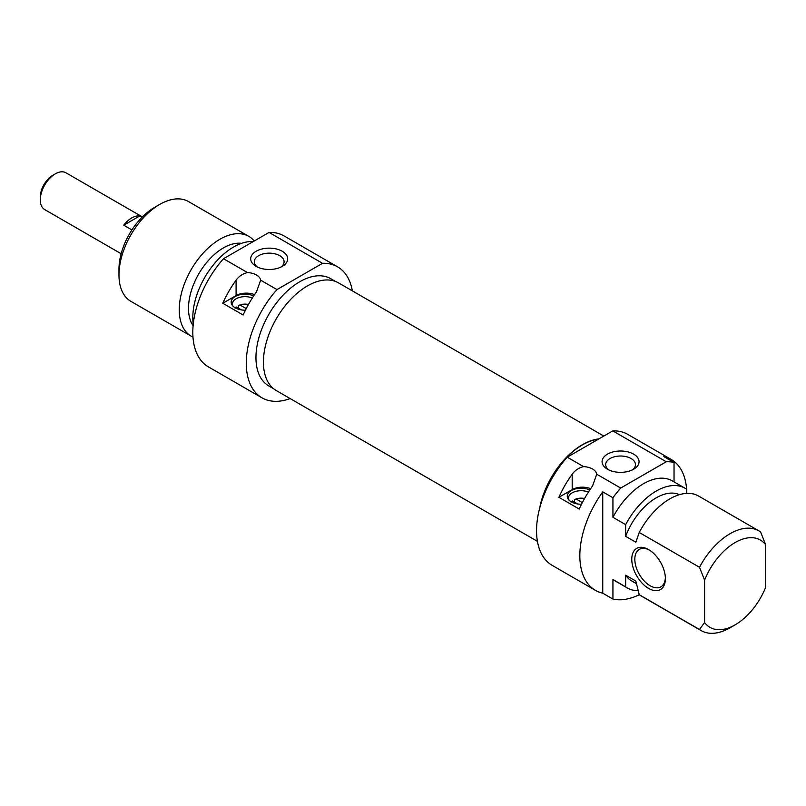 <?xml version="1.0" encoding="UTF-8"?>
<svg xmlns="http://www.w3.org/2000/svg" width="806" height="806" viewBox="0 0 806 806"><rect width="100%" height="100%" fill="white"/><g stroke="black" fill="none" stroke-linecap="round" stroke-linejoin="round"><path stroke-width="1.21" d="M603.825 436.056L338.48 282.866A62.183 35.907 120 0 0 290.563 299.53A62.183 35.907 120 0 0 263.421 362.106A62.183 35.907 120 0 0 276.297 390.578L537.411 541.33M539.597 508.465A62.183 35.907 -60 0 1 598.929 438.887M55.322 173.844L52.773 175.315A17.641 10.186 120 0 0 40.3 196.926L40.3 199.868A21.248 12.261 -60 0 1 55.322 173.844A21.248 12.261 -60 0 1 65.941 172.796L142.39 216.925M121.142 253.729L44.703 209.59A21.248 12.261 -60 0 1 40.3 199.868M131.912 229.911L123.731 225.196A21.248 12.261 -60 0 1 139.68 215.988L141.997 217.328M123.731 225.196L139.68 215.988M269.053 232.43L322.531 263.3A75.613 43.655 -60 0 1 337.563 266.826L284.095 235.957A75.613 43.655 120 0 0 269.053 232.43L223.514 258.726A75.613 43.655 120 0 0 208.472 366.932L261.95 397.801A75.613 43.655 -60 0 1 276.982 289.596L260.64 280.166L256.469 291.933A75.613 43.655 120 0 0 243.14 315.015L222.778 303.257A75.613 43.655 -60 0 1 236.098 280.176C239.029 276.186 242.828 273.647 247.492 272.579L223.514 258.726M337.563 266.826A75.613 43.655 -60 0 1 352.353 290.875M290.17 398.587A75.613 43.655 -60 0 1 261.95 397.801M276.982 289.596L322.531 263.3M273.627 388.744L268.791 385.953A61.931 35.756 -60 0 1 259.29 336.324A61.931 35.756 -60 0 1 299.751 281.747A61.931 35.756 -60 0 1 330.722 278.675L335.558 281.475M253.275 241.548A57.609 33.268 120 0 0 233.549 247.049A57.609 33.268 120 0 0 193.249 324.214M241.568 243.341A49.327 28.482 120 0 0 223.373 247.936A49.327 28.482 120 0 0 193.108 325.715M254.222 240.994A57.609 33.268 120 0 0 248.792 236.37A57.609 33.268 120 0 0 219.988 239.221A57.609 33.268 120 0 0 182.347 289.989A57.609 33.268 120 0 0 191.183 336.152A57.609 33.268 120 0 0 192.977 337.069M191.183 336.152L130.904 301.353A57.609 33.268 -60 0 1 118.976 274.987A57.609 33.268 -60 0 1 159.719 204.422A57.609 33.268 -60 0 1 188.523 201.571L248.792 236.37M154.621 207.364L159.719 204.422L154.621 207.364A50.415 29.107 120 0 0 118.976 269.103L118.976 274.987M247.492 272.579A14.407 8.312 180 0 1 260.64 280.166M256.127 266.363A18.488 10.669 0 0 0 282.271 266.363A18.488 10.669 0 0 0 282.271 251.26A18.488 10.669 0 0 0 256.127 251.26A18.488 10.669 0 0 0 256.127 266.363L256.127 266.363M257.537 267.098A14.881 8.594 180 0 1 254.313 261.749A14.881 8.594 180 0 1 269.204 253.155A14.881 8.594 180 0 1 284.085 261.749A14.881 8.594 180 0 1 280.861 267.098M254.565 294.643A14.407 8.312 0 0 0 236.098 295.56L222.778 303.257M253.678 295.943A13.853 8 0 0 0 236.551 295.852A13.853 8 0 0 0 232.37 305.444A13.853 8 0 0 0 235.221 307.832A13.853 8 0 0 0 245.437 310.169M233.015 306.179A12.604 7.274 180 0 1 232.41 303.943A12.604 7.274 180 0 1 239.241 297.474A12.604 7.274 180 0 1 252.328 298.019M238.324 308.134L238.324 305.786L239.886 304.93A10.085 5.823 180 0 1 248.45 304.466M235.503 307.993A10.085 5.823 180 0 1 236.329 306.985L234.758 307.842M241.367 309.887L236.329 306.985M239.886 304.93L246.233 308.587M639.279 594.737A75.613 43.655 -60 0 1 612.933 599.07L612.933 579.524L625.658 586.869L625.658 575.192L635.843 581.066L639.229 594.697L699.497 629.496A57.609 33.268 120 0 0 701.25 630.635A57.609 33.268 120 0 0 730.055 627.783L735.143 624.841A50.415 29.107 -60 0 1 704.595 622.524L699.497 629.496M638.15 590.707A57.609 33.268 -60 0 1 627.411 588.007L614.676 580.663A57.609 33.268 -60 0 1 612.933 579.524M735.143 624.841A50.415 29.107 -60 0 0 765.7 587.242L765.7 544.846L760.612 531.99A57.609 33.268 120 0 0 758.859 530.852A57.609 33.268 120 0 0 699.497 567.273L639.229 532.474L635.843 542.206L625.658 536.322L625.658 524.635L612.933 517.291L612.933 497.735A75.613 43.655 -60 0 1 620.711 488.053L596.732 474.21L592.561 485.978A75.613 43.655 120 0 0 579.232 509.06L558.87 497.302A75.613 43.655 -60 0 1 572.189 474.22C575.121 470.22 578.92 467.692 583.584 466.614L567.243 457.183A75.613 43.655 120 0 0 552.211 565.379L595.493 590.375A75.613 43.655 -60 0 1 602.747 491.862L612.933 497.735M602.747 491.862L602.747 593.196A75.613 43.655 -60 0 1 595.493 590.375M612.933 599.07L602.747 593.196M699.497 567.273L704.595 580.129L704.595 622.524M665.383 578.688A23.767 13.722 -120 0 0 648.578 549.581A23.767 13.722 -120 0 0 631.773 559.283A23.767 13.722 -120 0 0 648.578 588.39A23.767 13.722 -120 0 0 665.383 578.688M671.106 459.4L627.824 434.404A75.613 43.655 120 0 0 612.792 430.888L666.26 461.757A75.613 43.655 -60 0 1 674.038 462.453L663.852 456.579A75.613 43.655 -60 0 1 671.106 459.4A75.613 43.655 -60 0 1 686.601 489.242M686.772 493.383L686.772 489.363A57.609 33.268 -60 0 0 685.019 488.224L672.295 480.87A57.609 33.268 -60 0 0 612.933 517.291M674.038 462.453L674.038 481.877M627.411 588.007A57.609 33.268 -60 0 1 625.658 586.869M620.711 488.053L666.26 461.757M636.408 583.645L631.551 580.834A49.327 28.482 -60 0 1 625.658 575.192M701.25 630.635L640.972 595.846A57.609 33.268 -60 0 1 639.229 594.697M704.595 580.129A50.415 29.107 -60 0 1 765.7 544.846M639.229 532.474A57.609 33.268 -60 0 1 698.59 496.053L758.859 530.852M625.658 536.322A49.327 28.482 -60 0 1 679.468 494.662M625.658 524.635A57.609 33.268 -60 0 1 685.019 488.224M665.363 577.771A21.601 12.473 60 0 1 660.91 586.818A21.601 12.473 60 0 1 644.256 581.025A21.601 12.473 60 0 1 634.826 559.283A21.601 12.473 60 0 1 639.299 549.39A21.601 12.473 60 0 1 649.364 550.055M612.792 430.888L567.243 457.183M583.584 466.614A14.407 8.312 180 0 1 596.732 474.21M633.637 454.131A18.488 10.669 -0 0 0 607.492 454.131A18.488 10.669 -0 0 0 607.492 469.223A18.488 10.669 -0 0 0 633.637 469.223A18.488 10.669 -0 0 0 633.637 454.131M590.657 488.678A14.407 8.312 -0 0 0 572.189 489.605L558.87 497.302M589.78 489.988A13.853 8 -0 0 0 572.643 489.887A13.853 8 -0 0 0 568.462 499.488A13.853 8 -0 0 0 581.529 504.213M608.913 469.958A14.881 8.594 180 0 1 605.679 464.609A14.881 8.594 180 0 1 614.877 456.67A14.881 8.594 180 0 1 631.098 458.533A14.881 8.594 180 0 1 635.45 464.609A14.881 8.594 180 0 1 632.226 469.958M569.107 500.214A12.604 7.274 180 0 1 568.502 497.987A12.604 7.274 180 0 1 575.333 491.519A12.604 7.274 180 0 1 588.42 492.063M540.201 506.228A61.931 35.756 -60 0 1 582.375 444.912A61.931 35.756 -60 0 1 598.445 439.169M574.416 502.178L574.416 499.821L575.988 498.964L582.325 502.632M577.459 503.931L572.421 501.02L570.85 501.886M575.988 498.964A10.085 5.823 180 0 1 584.552 498.511M571.605 502.037A10.085 5.823 180 0 1 572.421 501.02M236.098 280.176L236.098 295.56M572.189 474.22L572.189 489.605"/></g></svg>
